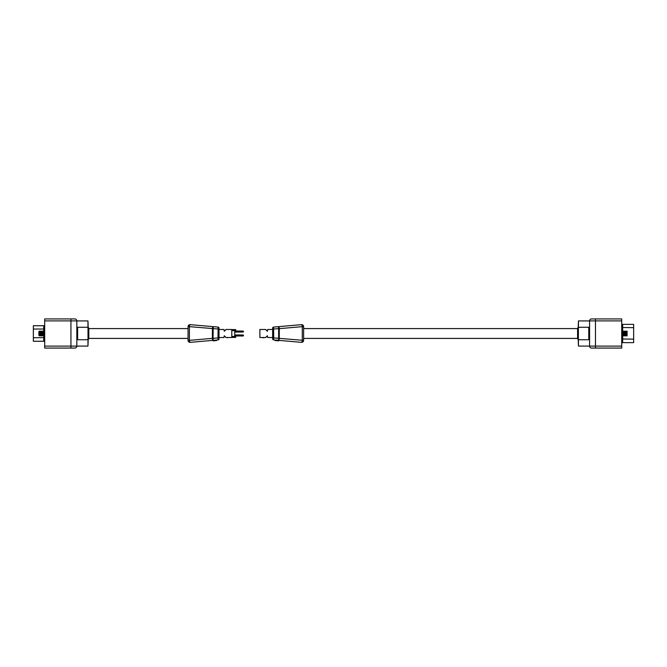 <?xml version="1.0" encoding="UTF-8"?>
<svg xmlns="http://www.w3.org/2000/svg" width="667" height="667" viewBox="0 0 667 667"><rect width="100%" height="100%" fill="white"/><g stroke="black" fill="none" stroke-linecap="round" stroke-linejoin="round"><path stroke-width="1" d="M622.67 335.634L622.67 342.646A1 1 0 0 0 621.719 343.338A1 1 0 0 1 622.67 342.646L633.65 342.646L633.65 324.354L622.67 324.354L622.67 331.366M621.719 323.662A1 1 0 0 0 622.67 324.354M589.57 331.099L589.57 346.106L595.464 346.106L595.464 320.894L589.57 320.894L589.57 331.099M578.439 339.661L578.439 346.081L578.189 339.461M591.537 318.926A1.968 1.968 0 0 0 589.57 320.894A1.968 1.968 0 0 1 591.537 318.926L621.719 318.926L621.719 320.894L595.464 320.894L595.464 318.926M621.719 346.106L621.719 348.074L595.464 348.074L595.464 346.106L621.719 346.106L621.719 320.894M595.464 348.074L591.537 348.074A1.968 1.968 0 0 1 589.57 346.106L578.439 346.081M578.189 327.539L578.439 320.919L578.439 327.339M613.323 318.926L603.968 318.926M588.769 327.264L589.57 328.056L589.57 338.944L588.769 339.736L588.769 327.264L580.582 327.264M580.582 339.661L578.389 339.661L578.389 327.339L577.589 328.147L578.389 327.339L580.582 327.339M588.769 339.736L580.582 339.736M622.903 331.132L622.486 335.451L622.061 331.132L622.061 335.868L622.903 335.868L622.903 331.132L623.32 335.451L623.737 331.132L623.737 335.868L624.154 335.451L623.737 331.132M623.737 335.868L622.903 335.868M625.413 331.132L624.996 335.451L624.579 331.132L624.579 335.868L625.413 335.868L625.413 331.132L625.829 331.549L625.413 335.868M624.579 331.132L624.154 331.549L624.579 335.868M626.672 331.549L626.672 335.451L627.097 331.132L627.097 335.868L626.255 335.868L626.255 331.132L626.672 331.549M627.097 331.132L627.097 335.868M626.255 331.132L626.255 335.868M577.589 338.853L578.389 339.661L577.589 338.853L577.589 328.147M276.905 340.203L276.863 340.695L278.606 340.854L278.648 340.353L301.451 342.346L273.587 339.912L273.67 337.911L272.67 337.911L272.67 328.089A1 1 0 0 1 273.587 327.097L301.451 324.654L278.464 326.663L278.639 328.656L272.67 329.089M278.648 340.353L278.639 328.656L279.29 328.656L279.29 338.344A2.001 0.65 95 0 1 278.464 340.337M273.587 339.912A1 1 0 0 1 272.67 338.919A1 1 0 0 0 273.587 339.912A1 1 0 0 1 272.67 338.919L272.67 337.911M303.618 326.647A2.001 2.001 0 0 0 301.626 324.646A2.001 2.001 0 0 1 303.618 326.647L302.276 326.647A2.001 0.65 85 0 0 301.451 324.654A2.001 2.001 0 0 1 303.618 326.647L303.618 340.362A2.001 2.001 0 0 1 301.451 342.346A2.001 0.65 95 0 0 302.276 340.362L302.276 326.647L279.29 328.656A2.001 0.65 85 0 0 278.464 326.663M273.587 327.097A1 1 0 0 0 272.67 328.089A1 1 0 0 1 273.587 327.097L273.67 337.911L303.618 340.362A2.001 2.001 0 0 1 301.451 342.346A2.001 2.001 0 0 0 303.618 340.362M276.863 340.695L275.121 340.545L275.171 340.045M272.67 337.519L267.675 337.519L267.4 335.776L265.683 337.519L259.888 337.519L259.888 329.481L265.683 329.481L267.225 331.232L267.675 329.481L272.67 329.481M267.55 336.735L267.4 335.776L266.383 336.693M266.383 330.307L267.4 331.232L267.55 330.265M260.463 337.519L261.731 337.519M262.039 337.519L263.265 337.769M263.382 337.769L264.824 337.519M219.009 337.519L223.995 337.519L224.279 335.776L225.996 337.519L231.782 337.519L231.782 329.481L225.996 329.481L224.454 331.232L223.995 329.481L219.009 329.481M224.12 330.265L224.27 331.166L225.296 330.307M225.296 336.693L224.262 335.851L224.12 336.735M229.165 337.519L227.38 337.519M229.907 337.519L231.216 337.519M226.855 337.519L227.38 337.769M218.092 339.912A1 1 0 0 0 219.009 338.919A1 1 0 0 1 218.092 339.912L190.228 342.346L213.207 340.337L213.04 338.344L218.009 337.911L218.092 327.097A1 1 0 0 1 219.009 328.089L219.009 338.919A1 1 0 0 1 218.092 339.912L218.009 337.911L219.009 337.911M214.832 340.695L216.575 340.545L216.533 340.045L214.791 340.195L214.832 340.695L213.09 340.845L213.048 340.353M219.009 329.089L189.403 326.647L189.403 340.362L188.052 340.362A2.001 2.001 0 0 0 190.053 342.354A2.001 2.001 0 0 1 188.052 340.362L188.052 326.647L188.052 340.362A2.001 2.001 0 0 0 190.228 342.346A2.001 0.65 -95 0 1 189.403 340.362L212.389 338.344L212.389 328.656A2.001 0.65 -85 0 1 213.207 326.663L218.092 327.097A1 1 0 0 1 219.009 328.089A1 1 0 0 0 218.092 327.097M190.053 324.646A2.001 2.001 0 0 0 188.052 326.647A2.001 2.001 0 0 1 190.228 324.654A2.001 2.001 0 0 0 188.052 326.647L189.403 326.647A2.001 0.65 -85 0 1 190.228 324.654L213.207 326.663L213.04 338.344L212.389 338.344A2.001 0.65 -95 0 0 213.207 340.337M235.726 336.426L235.726 337.427L231.782 337.427L231.782 336.426L235.726 336.426L234.734 336.401L234.734 330.615L235.726 330.59L231.782 330.59L231.782 329.59L235.726 329.59L235.726 330.59M234.734 335.985L243.122 335.985L243.122 334.984L234.734 334.984M243.122 334.984L243.563 335.434L243.122 335.985M234.734 332.041L243.122 332.041L243.122 331.04L234.734 331.04M243.122 331.04L243.563 331.491L243.122 332.041M33.35 325.738L43.73 325.738L33.35 325.738L33.35 341.262L43.73 341.262A1 1 0 0 1 44.681 341.946A1 1 0 0 0 43.73 341.262L43.73 335.634M43.73 325.738A1 1 0 0 0 44.681 325.054A1 1 0 0 1 43.73 325.738L43.73 329.039L44.681 328.914M74.862 318.926L70.944 318.926L74.862 318.926A1.968 1.968 0 0 1 76.83 320.894L76.83 346.106L76.83 338.944L77.63 339.736L85.818 339.736M88.211 339.461L87.961 346.081L87.961 339.661M44.681 318.926L70.944 318.926L70.944 320.894L44.681 320.894L44.681 318.926M87.961 327.339L87.961 320.919L76.83 320.919L76.83 328.056L77.63 327.264L85.818 327.264L88.011 327.339L88.811 328.147L88.811 338.853L88.011 339.661L85.818 339.661M44.681 346.106L76.83 346.106A1.968 1.968 0 0 1 74.862 348.074L44.681 348.074L44.681 320.894M87.961 320.919L88.211 327.539M62.206 318.926L53.077 318.926M62.44 318.926L61.447 318.926M43.08 331.549L38.894 331.549L38.894 335.451L39.728 335.451L39.728 331.549L39.728 335.451L40.562 335.451L40.562 331.549L40.57 335.451L41.404 335.451L41.404 331.549L41.404 335.451L42.238 335.451L42.246 331.549L42.663 335.868L43.08 331.549L43.922 331.549L43.922 335.451L43.922 331.549L44.681 331.474M43.08 335.451L44.339 335.868L44.339 331.132M43.088 331.549L43.088 335.451M40.145 335.868L40.145 331.132M39.311 335.868L39.311 331.132M40.987 335.868L40.987 331.132M41.821 335.868L41.821 331.132M42.663 335.868L42.663 331.132M43.505 335.868L43.505 331.132M88.811 328.147L88.011 327.339L88.011 339.661L88.811 338.853M77.63 327.264L77.63 339.736M76.83 338.944L76.83 328.056M633.65 327.655L621.719 327.53M633.65 339.136L621.719 339.011M33.35 337.744L44.681 337.627M43.73 331.366L43.73 329.039L33.35 329.039M44.681 341.946A1 1 0 0 0 43.73 341.262M76.83 320.894L70.944 320.894L70.944 348.074M74.862 348.074A1.968 1.968 0 0 0 76.83 346.106L87.961 346.081M578.439 320.919L589.57 320.919M88.811 338.419L188.052 338.419M88.811 328.581L188.052 328.581M303.618 338.419L577.589 338.419M303.618 328.581L577.589 328.581"/></g></svg>
